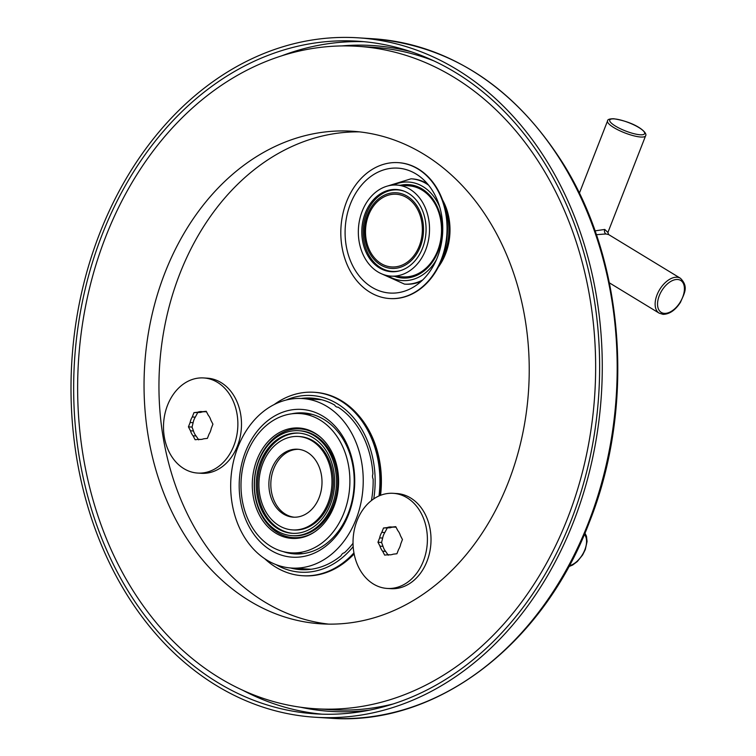 <?xml version="1.0" encoding="UTF-8"?>
<svg xmlns="http://www.w3.org/2000/svg" width="756" height="756" viewBox="0 0 756 756"><rect width="100%" height="100%" fill="white"/><g stroke="black" fill="none" stroke-linecap="round" stroke-linejoin="round"><path stroke-width="1.13" d="M417.945 168.985A68.078 53.052 -86.4 0 0 398.176 162.644A68.078 53.052 -86.4 0 0 342.799 214.213A68.078 53.052 -86.4 0 0 369.911 292.203A68.078 53.062 93.6 0 0 389.68 298.544A68.078 53.062 93.6 0 0 445.067 246.976A68.078 53.062 93.6 0 0 417.945 168.985L418.399 169.013A68.078 53.062 93.6 0 1 445.511 247.004A68.078 53.062 93.6 0 1 390.134 298.573A68.078 53.062 93.6 0 1 389.907 298.554M416.008 173.956A62.587 48.771 93.6 0 1 437.488 257.116A62.587 48.771 93.6 0 1 371.848 287.233A62.587 48.771 93.6 0 1 350.368 204.082A62.587 48.771 93.6 0 1 416.008 173.956M418.399 169.013A68.078 53.052 -86.4 0 0 398.62 162.672A68.078 53.052 -86.4 0 0 398.393 162.663M300.605 537.837A54.46 42.449 -86.4 0 1 296.541 537.837L293.347 537.639A54.46 42.449 -86.4 0 1 258.835 460.206A54.46 42.449 93.6 0 1 300.141 428.917L303.336 429.115A54.46 42.449 93.6 0 1 307.361 429.616M300.141 428.917A54.46 42.449 93.6 0 1 320.799 437.469M293.347 537.639A54.46 42.449 -86.4 0 0 314.912 531.723M292.166 535.683L293.46 535.768A52.589 40.985 -86.4 0 0 333.349 505.556A52.589 40.985 -86.4 0 0 300.019 430.788L298.724 430.703A52.589 40.985 -86.4 0 0 258.845 460.914A52.589 40.985 -86.4 0 0 292.166 535.683A52.589 40.985 -86.4 0 0 332.045 505.48A52.589 40.985 -86.4 0 0 298.724 430.703M260.499 461.925A50.208 39.132 -86.4 0 0 292.317 533.311A50.208 39.132 -86.4 0 0 330.391 504.469A50.208 39.132 -86.4 0 0 298.573 433.084A50.208 39.132 -86.4 0 0 260.499 461.925M299.225 433.131A50.208 39.132 -86.4 0 0 261.793 462.001A50.208 39.132 -86.4 0 0 292.959 533.339M298.365 436.486L299.659 436.562A46.806 36.477 93.6 0 1 329.314 503.109A46.806 36.477 -86.4 0 1 293.829 529.994L292.525 529.909A46.806 36.477 -86.4 0 0 328.019 503.023A46.806 36.477 -86.4 0 0 298.365 436.486A46.806 36.477 -86.4 0 0 262.871 463.362A46.806 36.477 -86.4 0 0 292.525 529.909M271.754 468.777A34.039 26.526 -86.4 0 0 293.319 517.17A34.039 26.526 -86.4 0 0 319.136 497.618A34.039 26.526 -86.4 0 0 297.562 449.225A34.039 26.526 -86.4 0 0 271.754 468.777M298.535 449.31A34.039 26.526 93.6 0 0 273.691 468.9A34.039 26.526 -86.4 0 0 294.292 517.208M306.303 429.295A55.311 43.111 -86.4 0 0 305.83 429.37M314.959 433.141A55.311 43.111 93.6 0 1 336.987 496.512A55.311 43.111 93.6 0 1 291.996 538.404A55.311 43.111 93.6 0 1 275.931 533.254A55.311 43.111 93.6 0 1 253.903 469.882A55.311 43.111 93.6 0 1 298.894 427.99A55.311 43.111 93.6 0 1 314.959 433.141M344.008 512.757A69.779 54.385 93.6 0 1 291.098 552.844A69.779 54.385 93.6 0 1 246.881 453.628A69.779 54.385 93.6 0 1 299.792 413.551A69.779 54.385 93.6 0 1 344.008 512.757M206.492 411.784L202.485 411.689L206.227 411.283L208.269 415.214A13.958 10.877 -86.4 0 1 210.886 420.232L212.927 424.163L211.236 428.501A13.958 10.877 93.6 0 1 209.072 434.048L207.38 438.395L203.647 438.801A13.958 10.877 -86.4 0 1 199.811 439.434A13.958 10.877 -86.4 0 1 198.866 439.33L195.133 439.737L193.082 435.806A13.958 10.877 -86.4 0 1 190.474 430.788L188.433 426.856L190.125 422.51A13.958 10.877 93.6 0 1 192.279 416.972L193.98 412.625L197.713 412.218A13.958 10.877 -86.4 0 1 201.55 411.576A13.958 10.877 -86.4 0 1 202.485 411.689M203.61 411.765A13.958 10.877 -86.4 0 0 200.718 412.407L193.98 412.625M233.85 445.7A47.656 37.138 -86.4 0 0 203.647 377.943A47.656 37.138 -86.4 0 0 167.511 405.32A47.656 37.138 -86.4 0 0 197.703 473.067A47.656 37.138 -86.4 0 0 233.85 445.7M197.703 473.067L201.323 473.294A47.656 37.138 93.6 0 0 237.469 445.927A47.656 37.138 -86.4 0 0 207.267 378.17L203.647 377.943M193.082 435.806L196.087 435.995A13.958 10.877 93.6 0 1 193.479 430.977L192.043 427.083L193.13 422.698L190.125 422.51M193.13 422.698A13.958 10.877 -86.4 0 1 195.284 417.151L197.59 412.852M196.087 435.995L198.696 439.86M193.479 430.977L190.474 430.788M192.043 427.083L188.433 426.856M195.284 417.151L192.279 416.972M200.718 412.407L197.713 412.218M200.756 439.444L198.866 439.33M396.021 527.159L392.014 527.064L395.757 526.658L397.798 530.589A13.958 10.877 -86.4 0 1 400.415 535.607L402.457 539.538L400.765 543.876A13.958 10.877 93.6 0 1 398.601 549.423L396.909 553.761L393.177 554.176A13.958 10.877 -86.4 0 1 389.34 554.809A13.958 10.877 -86.4 0 1 388.395 554.696L384.662 555.112L382.612 551.181A13.958 10.877 -86.4 0 1 380.003 546.163L377.962 542.232L379.654 537.885A13.958 10.877 93.6 0 1 381.818 532.337L383.509 528L387.242 527.593A13.958 10.877 -86.4 0 1 391.079 526.951A13.958 10.877 -86.4 0 1 392.014 527.064M393.139 527.13A13.958 10.877 -86.4 0 0 390.247 527.773L383.509 528M423.379 561.075A47.656 37.138 -86.4 0 0 393.177 493.318A47.656 37.138 -86.4 0 0 357.04 520.695A47.656 37.138 -86.4 0 0 387.242 588.442A47.656 37.138 -86.4 0 0 423.379 561.075M387.242 588.442L390.852 588.669A47.656 37.138 93.6 0 0 426.998 561.302A47.656 37.138 -86.4 0 0 396.796 493.545L393.177 493.318M382.612 551.181L385.617 551.37A13.958 10.877 93.6 0 1 383.008 546.342L381.582 542.458L382.659 538.074L379.654 537.885M382.659 538.074A13.958 10.877 -86.4 0 1 384.813 532.526L387.129 528.227M385.617 551.37L388.225 555.235M383.008 546.342L380.003 546.163M381.582 542.458L377.962 542.232M384.813 532.526L381.818 532.337M390.247 527.773L387.242 527.593M390.285 554.819L388.395 554.696M303.449 413.778A70.629 55.046 93.6 0 1 307.73 413.409M298.951 553.968A70.629 55.046 93.6 0 1 294.745 553.071M296.276 553.987A70.629 55.046 93.6 0 1 289.227 552.683M297.921 413.475A70.629 55.046 93.6 0 1 305.084 413.06M291.636 413.825A70.629 55.046 93.6 0 1 303.487 412.927A70.629 55.046 93.6 0 1 348.242 513.352A70.629 55.046 93.6 0 1 294.679 553.921A70.629 55.046 93.6 0 1 283.037 551.549M245.426 451.927A74.041 57.702 93.6 0 1 323.077 416.291A74.041 57.702 93.6 0 1 348.488 514.656A74.041 57.702 93.6 0 1 270.837 550.292A74.041 57.702 93.6 0 1 245.426 451.927M237.847 447.306A84.927 66.188 93.6 0 1 302.249 398.525A84.927 66.188 93.6 0 1 356.067 519.268A84.927 66.188 93.6 0 1 291.665 568.058A84.927 66.188 93.6 0 1 237.847 447.306M399.773 270.809A40.843 31.837 93.6 0 1 392.468 271.432A40.843 31.837 93.6 0 1 366.584 213.353A40.843 31.837 93.6 0 1 397.561 189.898A40.843 31.837 93.6 0 1 404.734 191.419M367.577 214.543A37.904 29.541 93.6 0 1 407.323 196.295A37.904 29.541 93.6 0 1 420.327 246.654A37.904 29.541 93.6 0 1 380.58 264.893A37.904 29.541 93.6 0 1 367.577 214.543M396.22 194.245L396.201 194.245A36.42 28.388 -86.4 0 1 419.278 246.031A36.42 28.388 93.6 0 1 391.684 266.944A36.42 28.388 93.6 0 1 391.665 266.944A36.42 28.388 -86.4 0 0 419.278 246.031A36.42 28.388 -86.4 0 0 396.22 194.245A36.42 28.388 -86.4 0 0 396.21 194.245A36.42 28.388 -86.4 0 0 368.578 215.167A36.42 28.388 -86.4 0 0 391.655 266.944L391.684 266.944M604.753 229.446A3.402 2.655 -86.4 0 0 605.925 233.963L608.618 234.558L607.909 232.47L604.753 229.446L595 230.863M605.925 233.963L596.323 234.691M286.127 400.037A88.499 68.976 93.6 0 1 373.748 498.865M274.248 404.507A91.911 71.631 93.6 0 1 313.948 392.269A91.911 71.631 93.6 0 1 378.992 495.955M380.126 495.473A91.911 71.631 -86.4 0 0 315.016 392.336L313.948 392.269M354.139 553.883A91.911 71.631 93.6 0 1 303.553 575.788L302.485 575.722A91.911 71.631 93.6 0 1 264.628 558.627M353.94 552.872A91.911 71.631 93.6 0 1 302.485 575.722M353.175 546.635A88.499 68.976 93.6 0 1 275.855 564.543M353.033 543.29A85.948 66.982 93.6 0 1 344.386 552.797A5.386 4.205 93.6 0 0 341.05 555.717A85.948 66.982 93.6 0 1 300.727 569.646A85.948 66.982 93.6 0 1 290.446 567.964M301.039 398.469A85.948 66.982 93.6 0 1 311.444 398.081A85.948 66.982 93.6 0 1 334.625 405.027A5.386 4.205 93.6 0 0 337.743 407.2A5.386 4.205 93.6 0 0 338.178 407.191A85.948 66.982 93.6 0 1 372.916 473.965A5.386 4.205 93.6 0 0 373.133 479.049A85.948 66.982 93.6 0 1 371.442 500.548M316.755 398.686A85.948 66.982 -86.4 0 0 311.755 399.121M301.162 568.644A85.948 66.982 -86.4 0 0 306.067 569.703M573.549 521.753A340.398 265.28 -86.4 0 0 357.862 37.8A340.398 265.28 -86.4 0 0 99.726 233.32A340.398 265.28 93.6 0 0 315.413 717.264A340.398 265.28 93.6 0 0 573.549 521.753M571.186 520.308A336.996 262.634 -86.4 0 0 357.654 41.202A336.996 262.634 -86.4 0 0 102.098 234.757A336.996 262.634 93.6 0 0 315.63 713.872A336.996 262.634 93.6 0 0 571.186 520.308M433.509 60.745A331.884 258.656 -86.4 0 0 372.235 47.222L357.333 46.296A331.884 258.656 -86.4 0 0 105.651 236.921A331.884 258.656 -86.4 0 0 315.951 708.778A331.884 258.656 -86.4 0 0 567.633 518.143A331.884 258.656 -86.4 0 0 357.333 46.296M315.951 708.778L330.844 709.704A331.884 258.656 -86.4 0 0 393.328 703.912M508.401 482.092A246.787 192.326 -86.4 0 0 352.022 131.223A246.787 192.326 -86.4 0 0 164.874 272.973A246.787 192.326 -86.4 0 0 321.253 623.842A246.787 192.326 -86.4 0 0 508.401 482.092M359.469 131.875A246.787 192.326 -86.4 0 0 179.777 273.908A246.787 192.326 -86.4 0 0 328.718 624.125M354.148 553.968A91.06 70.96 93.6 0 1 349.593 558.353M358.533 415.356A91.06 70.96 93.6 0 1 380.551 495.303M438.234 267.227A52.759 41.117 -86.4 0 0 445.549 253.884A52.759 41.117 -86.4 0 0 442.449 199.764M427.433 183.765A52.759 41.117 -86.4 0 0 412.124 178.87L411.056 178.803A52.759 41.117 93.6 0 1 428.586 185.163M422.661 279.985A52.759 41.117 93.6 0 1 404.479 284.114L405.537 284.18A52.759 41.117 -86.4 0 0 421.338 281.232M391.088 276.12L403.099 276.866A45.615 35.551 -86.4 0 0 437.686 250.671A45.615 35.551 -86.4 0 0 408.788 185.825L396.777 185.069A45.615 35.551 -86.4 0 0 362.181 211.274A45.615 35.551 -86.4 0 0 391.088 276.12A45.615 35.551 -86.4 0 0 425.675 249.924A45.615 35.551 -86.4 0 0 396.777 185.069M422.595 248.044A41.193 32.102 -86.4 0 0 396.494 189.491A41.193 32.102 -86.4 0 0 365.261 213.145A41.193 32.102 -86.4 0 0 391.362 271.706A41.193 32.102 -86.4 0 0 422.595 248.044M569.259 565.762A18.72 10.858 121.3 0 0 583.887 551.984A18.72 10.858 121.3 0 0 584.388 534.379M640.786 137.025A20.421 4.857 21.3 0 0 645.605 135.796C648.005 132.772 636.004 122.217 613.645 118.739C609.487 118.777 607.446 119.514 607.54 120.951A20.421 4.857 21.3 0 0 618.918 130.334A20.421 4.857 21.3 0 0 640.786 137.025M680.409 278.265A20.421 11.841 121.3 0 0 676.998 277.225A20.421 11.841 121.3 0 0 658.221 292.194A20.421 11.841 121.3 0 0 659.175 313.154L663.078 314.354C669.57 314.212 675.373 310.196 680.476 302.305C684.189 293.432 689.018 286.874 680.409 278.265L608.618 234.558M614.146 118.9A18.72 4.451 21.3 0 0 615.469 126.101A18.72 4.451 21.3 0 0 640.2 134.766A18.72 4.451 21.3 0 0 638.886 127.566A18.72 4.451 21.3 0 0 614.146 118.9M677.584 279.493A18.72 10.858 121.3 0 0 659.27 295.7A18.72 10.858 121.3 0 0 664.373 313.371A18.72 10.858 121.3 0 0 682.687 297.165A18.72 10.858 121.3 0 0 677.584 279.493M330.315 718.2C435.862 726.469 542.865 645.274 589.255 522.481C635.182 407.701 624.928 262.88 563.825 164.666C515.12 87.488 451.436 45.511 372.765 38.736A340.398 265.28 93.6 0 1 588.452 522.679A340.398 265.28 93.6 0 1 330.315 718.2L315.413 717.264M364.033 41.693A336.996 262.634 -86.4 0 0 281.95 55.736M410.99 51.72A333.585 259.979 -86.4 0 0 341.75 45.927M242.326 690.03A336.996 262.634 -86.4 0 0 322.018 714.174M300.444 707.2A333.585 259.979 -86.4 0 0 369.864 710.073M444.594 206.416A52.759 41.117 93.6 0 1 444.49 253.818A52.759 41.117 93.6 0 1 441.183 260.886M436.392 259.762A49.357 38.462 93.6 0 1 387.762 275.713M393.422 185.059A49.357 38.462 93.6 0 1 439.69 206.936M400.321 185.296A46.806 36.477 93.6 0 1 435.276 202.825A46.806 36.477 93.6 0 1 438.215 251.153A46.806 36.477 93.6 0 1 394.632 276.337M291.098 552.844L303.232 553.6M299.792 413.551L311.935 414.307M568.795 566.622L572.594 565.063L577.3 561.557L582.63 554.951L585.314 549.517L587.072 541.485L586.476 536.24L584.936 533.093M302.249 398.525L321.659 399.735M291.665 568.058L311.066 569.268M400.585 190.087L397.561 189.898M395.492 271.621L392.468 271.432M607.909 232.47L645.605 135.796M609.364 282.839L659.175 313.154M579.361 193.243L607.54 120.951M372.765 38.736L357.862 37.8M381.988 273.993L404.479 284.114M387.488 186.052L411.056 178.803M337.743 407.2L338.225 407.229"/></g></svg>
